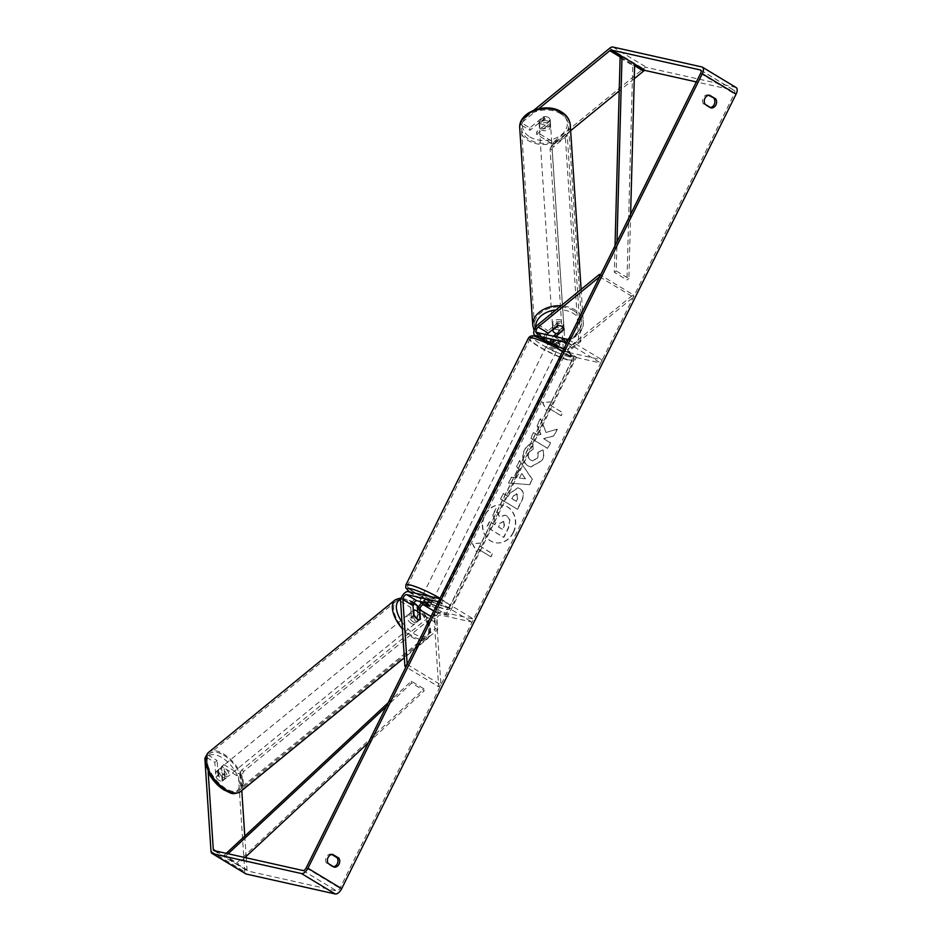 <?xml version="1.0" encoding="UTF-8"?>
<svg xmlns="http://www.w3.org/2000/svg" width="941" height="941" viewBox="0 0 941 941"><rect width="100%" height="100%" fill="white"/><g stroke="black" fill="none" stroke-linecap="round" stroke-linejoin="round"><path stroke-width="0.71" stroke-dasharray="4.71 3.53" d="M413.64 615.191L411.358 617.061L410.735 607.498A6.822 3.399 121.2 0 1 413.252 600.734A6.822 3.399 121.2 0 1 418.298 597.711L424.626 599.135A5.681 0.812 26.4 0 1 431.378 603.216L425.05 601.793A6.822 3.399 -58.8 0 0 421.697 603.04M417.475 611.415A6.822 3.399 -58.8 0 0 417.475 611.579L418.11 621.142A5.681 2.858 -129.3 0 1 414.84 620.707A5.681 2.858 -129.3 0 1 411.358 617.061M407.182 664.452L440.929 684.872L436.636 619.919A3.411 1.706 121.2 0 1 437.894 616.531A3.411 1.706 121.2 0 1 440.423 615.026L472.076 622.107L473.582 619.084L441.917 612.003A6.822 3.399 121.2 0 0 436.871 615.026A6.822 3.399 121.2 0 0 434.354 621.778L438.647 686.73L405.936 666.946M438.33 601.699L472.076 622.107M439.835 598.676L473.582 619.084M440.929 684.872L438.647 686.73M429.872 606.239L431.378 603.216M423.132 602.158L424.626 599.135M420.392 619.272L418.11 621.142M564.035 329.268L563.906 327.433A5.681 4.011 176.2 0 0 563.93 326.88A5.681 4.011 176.2 0 0 562.059 324.139A5.681 4.011 176.2 0 0 557.166 323.351L548.109 330.75A6.822 3.399 -58.8 0 0 544.227 336.678A6.822 3.399 -58.8 0 0 544.898 341.407A6.822 3.399 -58.8 0 0 545.427 341.618L551.755 343.042A5.681 0.812 26.4 0 1 558.507 347.123L552.179 345.7A6.822 3.399 121.2 0 1 551.649 345.488A6.822 3.399 121.2 0 1 553.473 336.196M546.944 334.737A3.411 1.706 -58.8 0 0 546.662 338.489A3.411 1.706 -58.8 0 0 546.921 338.595L553.261 340.007A5.681 0.812 26.4 0 1 560.013 344.088L553.673 342.677A3.411 1.706 121.2 0 1 553.414 342.571A3.411 1.706 121.2 0 1 553.073 340.207A3.411 1.706 121.2 0 1 555.014 337.243L555.684 336.69M599.617 276.795L633.364 297.215L571.893 347.441A3.411 1.706 -58.8 0 0 569.952 350.417A3.411 1.706 -58.8 0 0 570.281 352.781A3.411 1.706 -58.8 0 0 570.552 352.887L602.205 359.968L600.699 362.991L569.046 355.91A6.822 3.399 -58.8 0 1 568.517 355.698A6.822 3.399 -58.8 0 1 567.846 350.969A6.822 3.399 -58.8 0 1 571.728 345.029L633.199 294.804L600.499 275.019M568.458 339.56L602.205 359.968M566.964 342.583L600.699 362.991M556.472 333.502L563.906 327.433M633.364 297.215L633.199 294.804M560.013 344.088L558.507 347.123M553.261 340.007L551.755 343.042M557.319 325.762L557.166 323.351M541.063 127.753A5.681 4.011 176.2 0 0 547.297 128.199A5.681 4.011 176.2 0 0 550.544 124.271A5.681 4.011 176.2 0 0 548.674 121.53A5.681 4.011 176.2 0 0 542.439 121.095A5.681 4.011 176.2 0 0 539.193 125.024A5.681 4.011 176.2 0 0 541.063 127.753M550.273 120.189A5.681 4.011 176.2 0 0 548.403 117.519A5.681 4.011 176.2 0 0 544.369 116.613L538.934 121.06A5.681 4.011 176.2 0 0 540.804 123.73A5.681 4.011 176.2 0 0 544.839 124.635L550.273 120.189L550.461 123A5.681 4.011 176.2 0 1 550.461 123.059A5.681 4.011 176.2 0 1 545.027 127.447L544.839 124.635M554.343 328.75A5.681 4.011 176.2 0 0 560.577 329.197A5.681 4.011 176.2 0 0 563.824 325.268A5.681 4.011 176.2 0 0 561.953 322.54A5.681 4.011 176.2 0 0 555.719 322.093A5.681 4.011 176.2 0 0 552.473 326.021A5.681 4.011 176.2 0 0 554.343 328.75M564.082 329.232L563.894 326.421A5.681 4.011 176.2 0 1 563.906 326.48L563.824 325.268M558.648 333.667L558.46 330.856A5.681 4.011 176.2 0 0 563.906 326.48M552.708 329.526L552.555 327.292A5.681 4.011 176.2 0 1 552.555 327.221L552.473 326.021M558.178 325.657L557.989 322.845A5.681 4.011 176.2 0 0 552.555 327.221M539.193 125.024L539.111 123.812A5.681 4.011 176.2 0 1 544.557 119.436L544.369 116.613M539.111 123.812A5.681 4.011 176.2 0 0 539.122 123.871L538.934 121.06M544.557 119.436L539.122 123.871M545.027 127.447L550.461 123M558.46 330.856L563.894 326.421M557.989 322.845L552.555 327.292M554.214 326.75A5.681 4.011 176.2 0 0 560.448 327.186A5.681 4.011 176.2 0 0 563.694 323.257A5.681 4.011 176.2 0 0 561.824 320.528A5.681 4.011 176.2 0 0 555.59 320.081A5.681 4.011 176.2 0 0 552.343 324.01A5.681 4.011 176.2 0 0 554.214 326.75M541.193 129.764A5.681 4.011 176.2 0 0 547.427 130.211A5.681 4.011 176.2 0 0 550.673 126.282A5.681 4.011 176.2 0 0 548.803 123.542A5.681 4.011 176.2 0 0 542.569 123.106A5.681 4.011 176.2 0 0 539.322 127.035A5.681 4.011 176.2 0 0 541.193 129.764M560.789 113.755A23.596 16.656 176.2 0 0 534.923 111.92A23.596 16.656 176.2 0 0 521.455 128.211A23.596 16.656 176.2 0 0 529.218 139.562A23.596 16.656 176.2 0 0 555.084 141.397A23.596 16.656 176.2 0 0 568.552 125.094A23.596 16.656 176.2 0 0 560.789 113.755M573.798 310.73A23.596 16.656 176.2 0 0 547.933 308.895A23.596 16.656 176.2 0 0 534.464 325.186A23.596 16.656 176.2 0 0 542.228 336.537A23.596 16.656 176.2 0 0 568.093 338.372A23.596 16.656 176.2 0 0 581.562 322.081A23.596 16.656 176.2 0 0 573.798 310.73M513.127 532.488A19.185 16.397 -77.4 0 1 494.707 542.604A19.185 16.397 -77.4 0 1 484.674 515.28A19.185 16.397 -77.4 0 1 503.082 505.164A19.185 16.397 -77.4 0 1 513.127 532.488M513.41 532.559A19.185 16.397 -77.4 0 1 495.001 542.663A19.185 16.397 -77.4 0 1 484.956 515.35A19.185 16.397 -77.4 0 1 503.376 505.235A19.185 16.397 -77.4 0 1 513.41 532.559M223.876 764.621L240.755 774.831L238.473 776.701L221.594 766.492L223.876 764.621L224.84 779.101A5.681 2.858 -129.3 0 1 221.57 778.666A5.681 2.858 -129.3 0 1 218.089 775.019L215.807 776.878L214.854 762.41L205.938 757.023L208.22 755.153L217.136 760.54L214.854 762.41M221.594 766.492L222.558 780.959A5.681 2.858 -129.3 0 1 219.288 780.536A5.681 2.858 -129.3 0 1 215.807 776.878M545.992 432.472L557.037 429.225L553.743 435.848L543.451 438.659L550.297 442.799L547.521 448.387L530.653 438.177L533.429 432.589L537.782 435.224L540.71 434.33L536.958 425.473L540.287 418.757L545.992 432.472L557.037 429.225M518.844 469.806L514.962 477.628L511.269 477.228L508.399 483.004L529.524 484.686L532.183 479.334L519.526 460.584L516.574 466.536L519.126 469.877L514.962 477.628M331.761 854.499L330.985 854.016A5.681 4.858 102.6 0 0 326.351 857.122A5.681 4.858 102.6 0 0 326.48 863.097L332.679 866.849A5.681 4.858 102.6 0 0 333.632 866.767M246.236 857.816L247.036 869.872A3.411 1.706 -58.8 0 0 247.554 870.931A3.411 1.706 -58.8 0 0 247.812 871.037L336.713 890.927A3.411 1.706 -58.8 0 0 339.948 888.292L734.333 93.794A3.411 1.706 -58.8 0 0 734.38 90.477A3.411 1.706 -58.8 0 0 734.109 90.383L696.352 81.926M710.502 107.556A5.681 4.858 -77.4 0 1 709.561 107.639L703.35 103.886A5.681 4.858 -77.4 0 1 703.221 97.911A5.681 4.858 -77.4 0 1 707.855 94.818L708.632 95.288M551.226 401.889L542.404 402.454L546.721 410.97L548.227 407.935L560.883 415.593L562.377 412.57L549.732 404.912L551.52 401.96L542.404 402.454M478.157 549.097L476.652 552.12L472.335 543.604L481.157 543.039L479.663 546.074L492.308 553.72L490.814 556.754L478.157 549.097L490.814 556.754M519.844 488.602L517.832 487.767L509.422 493.566L508.046 496.33L503.223 493.413L500.459 499.012L517.327 509.21L521.62 500.577C524.161 495.166 523.572 491.167 519.844 488.602L518.126 487.826L509.704 493.637L508.046 496.33M532.512 443.529C529.301 443.787 526.548 445.999 524.266 450.151C521.502 456.738 522.69 461.96 527.83 465.83L530.606 466.971L541.934 460.537C543.792 456.432 544.027 452.868 542.651 449.857L537.84 452.409L537.629 458.008L532.324 460.749L530.736 460.102C528.066 458.232 527.36 455.715 528.619 452.562L532.924 449.245L532.794 443.587C529.583 443.858 526.842 446.058 524.549 450.221C521.796 456.797 522.984 462.031 528.113 465.889L530.9 467.03L542.216 460.596C544.074 456.503 544.321 452.939 542.945 449.916L542.651 449.857M570.634 130.693L553.59 144.608L536.723 134.41L536.57 131.999L550.262 120.801A5.681 4.011 176.2 0 0 550.273 120.248A5.681 4.011 176.2 0 0 543.51 116.719L529.818 127.917L520.914 122.53L521.596 120.236L521.067 124.941L529.971 130.328L529.818 127.917M533.947 110.144L521.596 120.236M736.144 87.56A6.822 3.399 -58.8 0 0 735.615 87.348L646.714 67.458A6.822 3.399 -58.8 0 0 643.385 68.681L553.437 142.197L536.57 131.999M553.59 144.608L553.437 142.197M521.067 124.941L520.914 122.53M536.723 134.41L550.414 123.212A5.681 4.011 176.2 0 0 550.438 122.659A5.681 4.011 176.2 0 0 543.675 119.131L529.971 130.328M634.269 78.679L619.202 90.995M538.84 108.686L521.749 122.648M208.22 755.153L207.138 756.435L208.173 772.126M207.138 756.435L205.491 757.776M238.473 776.701L244.754 871.742A6.822 3.399 -58.8 0 0 245.777 873.848M240.755 774.831L241.79 790.581M244.801 836.078L246.142 856.404M218.089 775.019L217.136 760.54M224.84 779.101L222.558 780.959M330.985 854.016L332.702 854.404M326.48 863.097L328.197 863.485M332.679 866.849L334.408 867.237M550.414 123.212L550.262 120.801M543.675 119.131L543.51 116.719M707.855 94.818L709.585 95.194M703.35 103.886L705.08 104.275M709.561 107.639L711.29 108.027M506.717 515.927L504.823 515.139L499.412 516.915L495.907 508.528L492.696 514.998L495.801 522.161L494.578 524.619L489.461 521.526L486.685 527.125L503.588 537.346L508.328 527.795L509.763 520.102L506.999 515.997L505.105 515.209L499.695 516.985L495.907 508.528M492.696 514.998L496.083 522.231L494.872 524.678L489.755 521.585L486.968 527.183L503.882 537.417L508.622 527.854L509.763 520.102M510.057 520.161L506.999 515.997M492.99 515.056L496.201 508.599M542.686 402.513L546.721 410.97M547.015 411.029L548.227 407.935M548.509 408.006L560.883 415.593M549.732 404.912L562.671 412.629L561.165 415.663M550.014 404.983L551.52 401.96M491.096 556.813L492.308 553.72M478.44 549.156L476.946 552.179L472.617 543.675L481.451 543.11L479.945 546.133L492.602 553.79M519.432 478.099L521.667 473.605L525.325 478.722L519.432 478.099L521.667 473.605M521.949 473.664L525.325 478.722M515.245 477.687L511.269 477.228M511.551 477.299L508.399 483.004M508.693 483.062L529.524 484.686M529.807 484.744L532.183 479.334M532.465 479.392L519.526 460.584M519.82 460.643L516.574 466.536M516.856 466.607L519.126 469.877M525.607 478.781L519.714 478.157M516.856 494.06L517.468 498.624L516.174 501.247L511.716 498.554L513.033 495.895L517.15 494.119L517.762 498.695L516.174 501.247M516.456 501.318L511.716 498.554M511.998 498.612L513.315 495.966L517.15 494.119M516.127 493.754L517.091 494.096L516.127 493.754M508.34 496.401L503.223 493.413M503.517 493.484L500.459 499.012M500.741 499.071L517.327 509.21M517.609 509.281L521.902 500.636C524.443 495.225 523.855 491.237 520.138 488.661M557.319 429.284L554.026 435.918L543.745 438.718L550.579 442.858L547.815 448.445L530.936 438.247L533.712 432.648L538.076 435.295L540.993 434.401L537.24 425.532L540.581 418.827L546.274 432.531M542.945 449.916L537.84 452.409M538.134 452.48L537.923 458.079L532.618 460.819L531.03 460.161C528.348 458.291 527.642 455.785 528.901 452.621L532.924 449.245M533.218 449.316L532.794 443.587M503.588 521.361L504.129 525.631L502.318 529.289L498.26 526.842L500.083 523.149L503.588 521.361L502.953 521.091L503.87 521.42L504.423 525.69L502.6 529.36L498.542 526.901L500.377 523.208L503.917 521.455M223.088 777.419A5.681 2.858 -129.3 0 1 219.206 772.984A5.681 2.858 -129.3 0 1 219.229 768.997A5.681 2.858 -129.3 0 1 222.558 769.385A5.681 2.858 -129.3 0 1 226.452 773.82A5.681 2.858 -129.3 0 1 226.428 777.807A5.681 2.858 -129.3 0 1 223.088 777.419M215.877 771.855A5.681 2.858 -129.3 0 1 218.759 772.49A5.681 2.858 -129.3 0 1 221.782 775.431L222.158 781.171A5.681 2.858 -129.3 0 1 219.288 780.536A5.681 2.858 -129.3 0 1 216.254 777.595L215.877 771.855L218.535 769.679A5.681 2.858 -129.3 0 0 218.089 769.926A5.681 2.858 -129.3 0 0 218.924 775.419L216.254 777.595M413.322 621.954A5.681 2.858 -129.3 0 1 409.429 617.519A5.681 2.858 -129.3 0 1 409.453 613.532A5.681 2.858 -129.3 0 1 412.793 613.908A5.681 2.858 -129.3 0 1 416.675 618.355A5.681 2.858 -129.3 0 1 416.651 622.33A5.681 2.858 -129.3 0 1 413.322 621.954M413.334 610.486L411.052 612.344A5.681 2.858 -129.3 0 0 410.594 612.591A5.681 2.858 -129.3 0 0 411.429 618.084L414.099 615.908M420.004 619.484L417.334 621.66A5.681 2.858 -129.3 0 0 417.792 621.401A5.681 2.858 -129.3 0 0 416.957 615.92L419.627 613.744M222.158 781.171L224.828 778.995A5.681 2.858 -129.3 0 0 225.275 778.736A5.681 2.858 -129.3 0 0 224.44 773.243L221.782 775.431M218.924 775.419L218.535 769.679M224.44 773.243L224.828 778.995M416.957 615.92L417.334 621.66M411.429 618.084L411.052 612.344M411.417 623.507A5.681 2.858 -129.3 0 1 407.524 619.072A5.681 2.858 -129.3 0 1 407.559 615.085A5.681 2.858 -129.3 0 1 410.888 615.473A5.681 2.858 -129.3 0 1 414.781 619.907A5.681 2.858 -129.3 0 1 414.746 623.895A5.681 2.858 -129.3 0 1 411.417 623.507M224.993 775.866A5.681 2.858 -129.3 0 1 221.1 771.432A5.681 2.858 -129.3 0 1 221.123 767.444A5.681 2.858 -129.3 0 1 224.464 767.821A5.681 2.858 -129.3 0 1 228.345 772.267A5.681 2.858 -129.3 0 1 228.322 776.254A5.681 2.858 -129.3 0 1 224.993 775.866M223.629 755.164A23.596 11.88 -129.3 0 1 239.767 773.573A23.596 11.88 -129.3 0 1 239.661 790.122A23.596 11.88 -129.3 0 1 225.828 788.534A23.596 11.88 -129.3 0 1 209.69 770.114A23.596 11.88 -129.3 0 1 209.796 753.576A23.596 11.88 -129.3 0 1 223.629 755.164M410.053 602.805A23.596 11.88 -129.3 0 1 426.191 621.213A23.596 11.88 -129.3 0 1 426.085 637.763A23.596 11.88 -129.3 0 1 412.252 636.175A23.596 11.88 -129.3 0 1 396.114 617.755A23.596 11.88 -129.3 0 1 396.22 601.217A23.596 11.88 -129.3 0 1 410.053 602.805M423.062 596.218A5.681 0.812 -153.6 0 0 422.18 596.241A5.681 0.812 -153.6 0 0 425.603 598.817A5.681 0.812 -153.6 0 0 431.496 601.323A5.681 0.812 -153.6 0 0 432.378 601.299A5.681 0.812 -153.6 0 0 428.955 598.723A5.681 0.812 -153.6 0 0 423.062 596.218M425.673 605.134L427.426 601.605A5.681 0.812 -153.6 0 0 430.743 602.828A5.681 0.812 -153.6 0 0 431.625 602.805A5.681 0.812 -153.6 0 0 431.531 602.522L429.778 606.051M419.839 601.417L421.521 598.041A5.681 0.812 -153.6 0 1 421.439 597.758A5.681 0.812 -153.6 0 1 422.309 597.735A5.681 0.812 -153.6 0 1 425.626 598.958L423.873 602.487M549.897 339.419A5.681 0.812 -153.6 0 0 555.802 342.995L554.049 346.523A5.681 0.812 -153.6 0 0 557.366 347.747A5.681 0.812 -153.6 0 0 558.248 347.723A5.681 0.812 -153.6 0 0 558.166 347.441L559.919 343.912A5.681 0.812 -153.6 0 0 554.014 340.336L549.897 339.419L548.144 342.947A5.681 0.812 -153.6 0 1 548.062 342.665L547.309 344.183A5.681 0.812 -153.6 0 0 550.72 346.747A5.681 0.812 -153.6 0 0 556.625 349.264A5.681 0.812 -153.6 0 0 557.495 349.24A5.681 0.812 -153.6 0 0 554.084 346.664A5.681 0.812 -153.6 0 0 548.18 344.159A5.681 0.812 -153.6 0 0 547.309 344.183M554.014 340.336L552.261 343.865A5.681 0.812 -153.6 0 0 548.932 342.642A5.681 0.812 -153.6 0 0 548.062 342.665M555.802 342.995L559.919 343.912M425.626 598.958L421.521 598.041M427.426 601.605L431.531 602.522M554.049 346.523L558.166 347.441M552.261 343.865L548.144 342.947M546.933 346.676A5.681 0.812 -153.6 0 0 546.062 346.7A5.681 0.812 -153.6 0 0 549.473 349.276A5.681 0.812 -153.6 0 0 555.366 351.781A5.681 0.812 -153.6 0 0 556.249 351.758A5.681 0.812 -153.6 0 0 552.826 349.182A5.681 0.812 -153.6 0 0 546.933 346.676M424.309 593.7A5.681 0.812 -153.6 0 0 423.438 593.724A5.681 0.812 -153.6 0 0 426.849 596.288A5.681 0.812 -153.6 0 0 432.742 598.805A5.681 0.812 -153.6 0 0 433.625 598.782A5.681 0.812 -153.6 0 0 430.213 596.206A5.681 0.812 -153.6 0 0 424.309 593.7M445.952 606.78A23.49 3.364 -153.6 0 0 449.563 606.686A23.49 3.364 -153.6 0 0 435.46 596.065A23.49 3.364 -153.6 0 0 411.111 585.714A23.49 3.364 -153.6 0 0 407.488 585.808A23.49 3.364 -153.6 0 0 421.603 596.429A23.49 3.364 -153.6 0 0 445.952 606.78M568.576 359.768A23.49 3.364 -153.6 0 0 572.187 359.674A23.49 3.364 -153.6 0 0 558.084 349.04A23.49 3.364 -153.6 0 0 533.735 338.689A23.49 3.364 -153.6 0 0 530.112 338.784A23.49 3.364 -153.6 0 0 544.227 349.405A23.49 3.364 -153.6 0 0 568.576 359.768M437.706 629.788L435.601 628.517L240.802 787.711L239.873 773.643L241.978 774.925L243.754 771.361L434.742 615.261L436.777 615.72L437.706 629.788L242.907 788.993L240.802 787.711M242.907 788.993L241.978 774.925M243.754 771.361L241.637 770.079L432.637 613.991L434.742 615.261M436.777 615.72L434.671 614.449L435.601 628.517M434.671 614.449L432.637 613.991M241.637 770.079L239.873 773.643M576.41 357.239L574.292 355.957L446.163 614.073L436.095 611.815L438.2 613.097L438.012 610.25L563.635 357.18L566.329 354.98L576.41 357.239L448.281 615.343L446.163 614.073M448.281 615.343L438.2 613.097M438.012 610.25L435.906 608.98L561.53 355.91L563.635 357.18M566.329 354.98L564.224 353.71L574.292 355.957M564.224 353.71L561.53 355.91M435.906 608.98L436.095 611.815M578.739 340.148L565.153 134.328L551.826 145.208L553.943 146.478L552.167 150.042L550.062 148.772L563.388 350.581L567.541 352.31L580.856 341.43L578.739 340.148L565.423 351.028L563.388 350.581M580.856 341.43L567.258 135.598L565.153 134.328M567.258 135.598L553.943 146.478M552.167 150.042L565.506 351.852M567.541 352.31L565.423 351.028M550.062 148.772L551.826 145.208M228.098 853.758L224.617 857.004L237.261 864.65L244.931 857.533M368.284 742.814L424.309 690.706L411.652 683.048L386.186 706.738M388.163 702.762L411.335 681.213L423.991 688.859L424.309 690.706M411.335 681.213L411.652 683.048M224.617 857.004L224.287 855.157L236.944 862.815L423.991 688.859M224.287 855.157L226.24 853.346M237.261 864.65L236.944 862.815M630.611 214.348L628.882 278.607L616.226 270.961L617.014 241.743M615.038 245.73L614.32 272.302L626.977 279.959L628.882 278.607M614.32 272.302L616.226 270.961M620.107 57.801L632.752 65.458L626.977 279.959M634.657 64.106L632.752 65.458M400.607 601.37L410.735 607.498M408.171 591.595L418.298 597.711M430.99 616.496L436.636 619.919M433.73 610.98L440.423 615.026M425.05 601.793L441.917 612.003M417.475 611.579L434.354 621.778M538.123 337.207L545.427 341.618M537.981 324.621L548.109 330.75M555.014 337.243L571.893 347.441M553.673 342.677L570.552 352.887M536.805 332.467L546.921 338.595M552.179 345.7L569.046 355.91M554.861 334.831L571.728 345.029M570.258 124.988A25.301 17.855 -3.8 0 1 555.813 142.456A25.301 17.855 -3.8 0 1 528.066 140.491A25.301 17.855 -3.8 0 1 519.75 128.329M529.842 136.927A22.466 15.856 176.2 0 0 561.53 134.728A22.466 15.856 176.2 0 0 559.895 112.367A22.466 15.856 176.2 0 0 528.207 114.567A22.466 15.856 176.2 0 0 529.842 136.927M532.759 325.304A25.301 17.855 176.2 0 0 541.087 337.478A25.301 17.855 176.2 0 0 568.823 339.442A25.301 17.855 176.2 0 0 583.267 321.963A25.301 17.855 176.2 0 0 574.939 309.801A25.301 17.855 176.2 0 0 561.036 305.79M555.966 309.918A22.466 15.856 -3.8 0 1 573.175 313.365A22.466 15.856 -3.8 0 1 574.81 335.725A22.466 15.856 -3.8 0 1 543.122 337.925A22.466 15.856 -3.8 0 1 535.735 327.15M306.201 867.873L339.948 888.292M700.598 73.374L734.333 93.794M609.639 48.273L643.385 68.681M620.778 57.319L634.622 65.694M700.845 70.257L734.109 90.383M302.967 870.519L336.713 890.927M214.066 850.617L247.812 871.037M215.865 851.029L247.036 869.872M211.007 851.334L244.754 871.742M701.868 66.94L735.615 87.348M612.967 47.05L646.714 67.458M240.743 791.44A25.301 12.739 50.7 0 0 240.849 773.702A25.301 12.739 50.7 0 0 223.546 753.953A25.301 12.739 50.7 0 0 208.714 752.247M223.876 789.276A22.466 11.304 -129.3 0 1 206.161 763.327A22.466 11.304 -129.3 0 1 221.77 757.517A22.466 11.304 -129.3 0 1 239.484 783.477A22.466 11.304 -129.3 0 1 223.876 789.276M395.138 599.888A25.301 12.739 -129.3 0 1 409.97 601.593A25.301 12.739 -129.3 0 1 427.273 621.342A25.301 12.739 -129.3 0 1 427.167 639.08A25.301 12.739 -129.3 0 1 412.334 637.375A25.301 12.739 -129.3 0 1 402.419 628.894M413.687 603.146A22.466 11.304 50.7 0 0 412.005 602.052A22.466 11.304 50.7 0 0 400.772 599.499M401.972 621.966A22.466 11.304 50.7 0 0 414.099 633.811A22.466 11.304 50.7 0 0 429.59 630.94A22.466 11.304 50.7 0 0 418.533 607.192M440.012 598.323A25.301 3.623 26.4 0 1 451.198 607.498A25.301 3.623 26.4 0 1 447.304 607.604A25.301 3.623 26.4 0 1 421.062 596.441A25.301 3.623 26.4 0 1 405.865 584.996M409.547 591.901A22.466 3.211 -153.6 0 0 443.94 608.851A22.466 3.211 -153.6 0 0 429.766 596.418M528.489 337.972A25.301 3.623 -153.6 0 0 543.686 349.429A25.301 3.623 -153.6 0 0 569.917 360.579A25.301 3.623 -153.6 0 0 573.822 360.485A25.301 3.623 -153.6 0 0 562.636 351.299M569.07 356.78A22.466 3.211 26.4 0 1 541.04 344.159A22.466 3.211 26.4 0 1 535.747 336.631A22.466 3.211 26.4 0 1 563.777 349.252A22.466 3.211 26.4 0 1 569.07 356.78M564.082 329.291L563.93 326.88M537.746 337.09L544.898 341.407M553.414 342.571L570.281 352.781M551.649 345.488L568.517 355.698M536.535 332.361L546.662 338.489M581.115 289.381L583.267 321.963C585.055 338.36 556.707 348.476 541.51 338.348L534.123 330.491M550.544 124.271L550.461 123.059M563.694 323.257L550.673 126.282M534.464 325.186L521.455 128.211M581.562 322.081L568.552 125.094M552.343 324.01L539.322 127.035M700.633 70.069L734.38 90.477M213.807 850.523L247.554 870.931M550.438 122.659L550.273 120.248M401.289 597.841L411.57 601.17L413.934 602.734M219.229 768.997L218.089 769.926M410.594 612.591L409.453 613.532M417.792 621.401L416.651 622.33M226.428 777.807L225.275 778.736M418.721 606.816L425.873 615.861L428.625 621.26L430.531 628.176L430.366 633.622L427.167 639.08L404.324 657.747M407.559 615.085L221.123 767.444M426.085 637.763L239.661 790.122M396.22 601.217L209.796 753.576M414.746 623.895L228.322 776.254M409.347 591.854L425.767 601.64L444.575 609.098C447.598 610.133 449.81 609.603 451.198 607.498L573.822 360.485L574.081 358.192L572.763 355.851L563.694 349.158M422.18 596.241L421.439 597.758M558.248 347.723L557.495 349.24M432.378 601.299L431.625 602.805M546.062 346.7L423.438 593.724M572.187 359.674L449.563 606.686M530.112 338.784L407.488 585.808M556.249 351.758L433.625 598.782"/><path stroke-width="1.41" d="M417.122 618.849A5.681 2.858 -129.3 0 1 413.64 615.191L413.017 605.628A3.411 1.706 121.2 0 1 414.275 602.252A3.411 1.706 121.2 0 1 416.792 600.734L423.132 602.158A5.681 0.812 26.4 0 1 429.872 606.239L423.544 604.816A3.411 1.706 -58.8 0 0 421.027 606.333A3.411 1.706 -58.8 0 0 419.757 609.709L420.392 619.272A5.681 2.858 -129.3 0 1 417.122 618.849A5.681 2.858 -129.3 0 1 414.099 615.908L413.722 610.168A5.681 2.858 -129.3 0 1 416.592 610.803A5.681 2.858 -129.3 0 1 419.627 613.744L420.004 619.484A5.681 2.858 -129.3 0 1 417.122 618.849M406.677 594.618A3.411 1.706 121.2 0 0 404.148 596.124A3.411 1.706 121.2 0 0 402.889 599.511L407.182 664.452L404.901 666.322L400.607 601.37A6.822 3.399 121.2 0 1 403.124 594.606A6.822 3.399 121.2 0 1 408.171 591.595L439.835 598.676L438.33 601.699L406.677 594.618L416.792 600.734M421.697 603.04A6.822 3.399 -58.8 0 0 417.475 611.415M404.901 666.322L405.936 666.946M555.684 336.69L564.035 329.268M564.071 329.844A5.681 4.011 176.2 0 0 564.082 329.291A5.681 4.011 176.2 0 0 562.212 326.562A5.681 4.011 176.2 0 0 557.319 325.762L548.274 333.161A3.411 1.706 -58.8 0 0 546.944 334.737M538.146 327.033L599.617 276.795L599.452 274.384L537.981 324.621A6.822 3.399 -58.8 0 0 534.1 330.55A6.822 3.399 -58.8 0 0 534.77 335.29A6.822 3.399 -58.8 0 0 535.3 335.49L566.964 342.583L568.458 339.56L536.805 332.467A3.411 1.706 -58.8 0 1 536.535 332.361A3.411 1.706 -58.8 0 1 536.205 329.997A3.411 1.706 -58.8 0 1 538.146 327.033L548.274 333.161M553.473 336.196A6.822 3.399 121.2 0 1 554.861 334.831L556.472 333.502M599.452 274.384L600.499 275.019M554.614 332.773A5.681 4.011 176.2 0 0 558.648 333.667L564.082 329.232A5.681 4.011 176.2 0 0 562.212 326.562A5.681 4.011 176.2 0 0 558.178 325.657L552.743 330.103A5.681 4.011 176.2 0 0 554.614 332.773M708.632 95.288L715.795 98.958A5.681 4.858 -77.4 0 1 715.913 104.933A5.681 4.858 -77.4 0 1 711.29 108.027L705.08 104.275A5.681 4.858 -77.4 0 1 704.95 98.299A5.681 4.858 -77.4 0 1 709.585 95.194L715.795 98.958M714.066 98.57A5.681 4.858 -77.4 0 1 714.195 104.545A5.681 4.858 -77.4 0 1 710.502 107.556M333.632 866.767A5.681 4.858 102.6 0 0 337.313 863.756A5.681 4.858 102.6 0 0 337.184 857.78L338.913 858.168L332.702 854.404A5.681 4.858 102.6 0 0 328.08 857.51A5.681 4.858 102.6 0 0 328.197 863.485L334.408 867.237A5.681 4.858 102.6 0 0 339.042 864.144A5.681 4.858 102.6 0 0 338.913 858.168M337.184 857.78L331.761 854.499M208.173 772.126L213.289 849.464A3.411 1.706 -58.8 0 0 213.807 850.523A3.411 1.706 -58.8 0 0 214.066 850.617L302.967 870.519A3.411 1.706 -58.8 0 0 306.201 867.873L700.598 73.374A3.411 1.706 -58.8 0 0 700.633 70.069A3.411 1.706 -58.8 0 0 700.363 69.963L611.462 50.073A3.411 1.706 -58.8 0 0 609.803 50.685L538.84 108.686M205.491 757.776L204.856 758.293L211.007 851.334A6.822 3.399 -58.8 0 0 212.043 853.44L245.777 873.848A6.822 3.399 -58.8 0 0 246.307 874.06L335.219 893.95A6.822 3.399 -58.8 0 0 341.677 888.669L736.062 94.171A6.822 3.399 -58.8 0 0 736.144 87.56L702.398 67.152A6.822 3.399 -58.8 0 0 701.868 66.94L612.967 47.05A6.822 3.399 -58.8 0 0 609.639 48.273L533.947 110.144M212.043 853.44A6.822 3.399 -58.8 0 0 212.56 853.652L301.473 873.542A6.822 3.399 -58.8 0 0 307.93 868.261L702.315 73.763A6.822 3.399 -58.8 0 0 702.398 67.152M696.352 81.926L645.208 70.481A3.411 1.706 -58.8 0 0 643.55 71.104L634.269 78.679M619.202 90.995L570.634 130.693M241.79 790.581L244.801 836.078M246.142 856.404L246.236 857.816M204.856 758.293L205.561 757.47M419.768 601.57A5.681 0.812 -153.6 0 0 425.673 605.134L429.778 606.051A5.681 0.812 -153.6 0 0 423.873 602.487L419.839 601.417M244.931 857.533L368.284 742.814M228.098 853.758L386.186 706.738M226.24 853.346L388.163 702.762M617.014 241.743L622.013 56.448L634.657 64.106L630.611 214.348M622.013 56.448L620.107 57.801L615.038 245.73M419.757 609.709L430.99 616.496M423.544 604.816L433.73 610.98M402.889 599.511L413.017 605.628M535.3 335.49L538.123 337.207M561.93 112.814A25.301 17.855 -3.8 0 1 570.258 124.988C569.717 119.554 566.8 115.202 561.506 111.944C546.309 101.816 517.962 111.932 519.75 128.329A25.301 17.855 -3.8 0 1 534.194 110.85A25.301 17.855 -3.8 0 1 561.93 112.814M561.036 305.79A25.301 17.855 176.2 0 0 532.759 325.304L519.75 128.329M535.735 327.15A22.466 15.856 -3.8 0 1 555.966 309.918M702.315 73.763L736.062 94.171M307.93 868.261L341.677 888.669M609.803 50.685L620.778 57.319M634.622 65.694L643.55 71.104M611.462 50.073L645.208 70.481M213.289 849.464L215.865 851.029M212.56 853.652L246.307 874.06M301.473 873.542L335.219 893.95M208.714 752.247A25.301 12.739 50.7 0 0 208.608 769.997A25.301 12.739 50.7 0 0 225.911 789.734A25.301 12.739 50.7 0 0 240.743 791.44C231.533 796.027 230.463 792.346 224.299 790.158C218.63 786.617 213.866 781.724 209.996 775.478L205.35 763.163C205.703 759.164 203.503 758.54 208.714 752.247L395.138 599.888L401.289 597.841M402.419 628.894A25.301 12.739 -129.3 0 1 395.138 599.888M400.772 599.499A22.466 11.304 50.7 0 0 401.972 621.966M418.533 607.192A22.466 11.304 50.7 0 0 413.687 603.146M562.636 351.299A25.301 3.623 -153.6 0 0 532.383 337.878A25.301 3.623 -153.6 0 0 528.489 337.972L405.865 584.996A25.301 3.623 26.4 0 1 409.758 584.89A25.301 3.623 26.4 0 1 440.012 598.323M429.766 596.418A22.466 3.211 -153.6 0 0 410.617 588.69A22.466 3.211 -153.6 0 0 409.547 591.901M534.77 335.29L537.746 337.09M581.115 289.381L570.258 124.988M532.759 325.304L534.123 330.491M404.324 657.747L240.743 791.44M418.721 606.816L413.934 602.734M405.865 584.996L405.759 587.807L409.347 591.854M528.489 337.972C530.183 335.831 532.394 335.29 535.111 336.372L563.694 349.158"/></g></svg>
